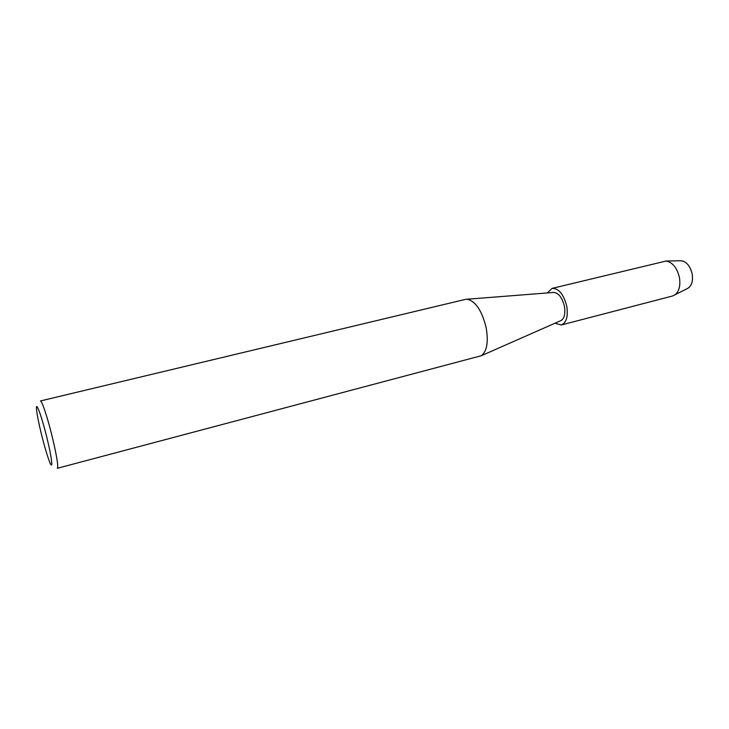 <?xml version="1.0" encoding="UTF-8"?>
<svg xmlns="http://www.w3.org/2000/svg" width="729" height="729" viewBox="0 0 729 729"><rect width="100%" height="100%" fill="white"/><g stroke="black" fill="none" stroke-linecap="round" stroke-linejoin="round"><path stroke-width="1.09" d="M688.249 288.092C691.83 285.367 693.142 280.701 692.204 274.095C690.327 266.24 686.709 261.784 681.36 260.736L680.102 260.754C685.962 260.936 689.989 265.383 692.204 274.095C693.179 281.549 691.493 286.406 687.128 288.666L672.557 295.992L561.275 324.988L554.988 323.211M465.394 299.391L467.052 299.227C475.49 301.004 481.86 310.481 486.152 327.649C488.567 342.111 486.945 351.469 481.286 355.725L57.372 468.282C58.475 466.487 56.826 456.236 52.415 437.528C47.722 418.036 41.753 400.021 40.414 400.959L465.394 299.391M553.284 292.475L554.086 292.411C558.879 293.249 562.323 297.879 564.41 306.308C565.531 313.434 564.446 318.163 561.157 320.496L560.428 320.815M41.225 433.436C38.637 422.729 37.079 414.792 36.541 409.607C35.411 399.237 41.717 416.159 47.066 438.357C51.914 458.085 53.299 470.888 49.864 462.496C47.385 456.345 44.505 446.658 41.225 433.436M547.361 292.94L552.063 288.392L666.133 261.028C672.667 262.34 677.113 267.898 679.464 277.685C680.649 285.914 679.064 291.7 674.699 295.045M552.063 288.392C558.706 288.192 563.608 294.124 566.752 306.18C568.255 316.523 566.433 322.792 561.275 324.988M554.086 292.411L467.052 299.227M561.157 320.496L481.286 355.725M681.36 260.736L666.133 261.028"/></g></svg>
